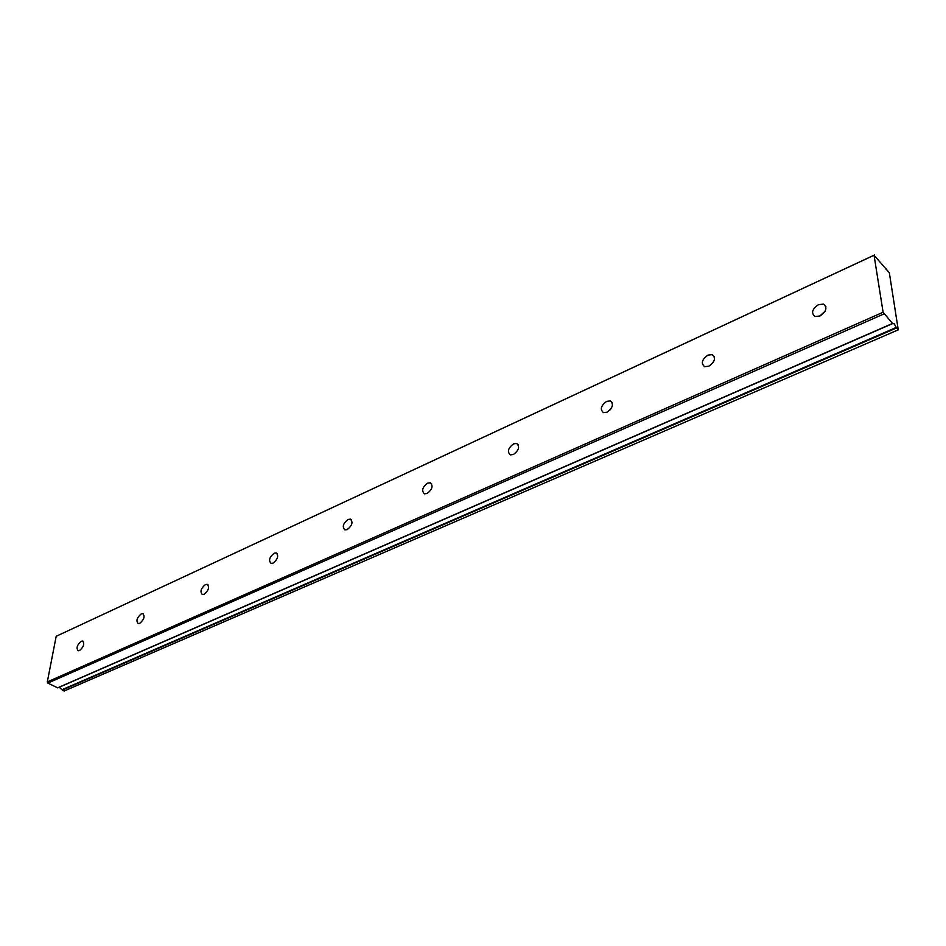 <?xml version="1.0" encoding="UTF-8"?>
<svg xmlns="http://www.w3.org/2000/svg" width="946" height="946" viewBox="0 0 946 946"><rect width="100%" height="100%" fill="white"/><g stroke="black" fill="none" stroke-linecap="round" stroke-linejoin="round"><path stroke-width="1.42" d="M825.078 311.269L819.744 316.07M819.957 315.988C826.414 311.471 827.584 307.509 823.469 304.115L818.479 304.647C812.046 309.153 810.888 313.114 815.026 316.508L819.957 315.988M79.535 650.552C83.721 646.91 84.762 643.741 82.645 641.057L81.25 641.27C77.075 644.912 76.047 648.069 78.163 650.753L79.535 650.552M139.724 623.355C144.088 619.618 145.116 616.378 142.822 613.635L141.261 613.871C136.898 617.596 135.869 620.836 138.175 623.58L139.724 623.355M204.076 594.277C208.64 590.446 209.681 587.135 207.186 584.321L205.412 584.569C200.859 588.4 199.831 591.711 202.326 594.526L204.076 594.277M273.075 563.106C277.84 559.181 278.881 555.775 276.185 552.902L274.163 553.185C269.409 557.099 268.38 560.493 271.076 563.378L273.075 563.106M347.206 529.594C352.208 525.586 353.26 522.097 350.339 519.141L348.033 519.449C343.043 523.469 342.003 526.957 344.923 529.902L347.206 529.594M427.095 493.505C432.346 489.389 433.398 485.806 430.264 482.779L427.592 483.122C422.365 487.237 421.313 490.808 424.458 493.836L427.095 493.505M513.43 454.494C518.952 450.272 520.016 446.607 516.634 443.497L513.548 443.875C508.049 448.097 506.997 451.75 510.379 454.872L513.43 454.494M607.013 412.208C612.819 407.892 613.919 404.119 610.288 400.915L606.693 401.352C600.899 405.668 599.823 409.417 603.453 412.622L607.013 412.208M708.814 366.208C714.94 361.786 716.063 357.931 712.184 354.632L707.963 355.105C701.861 359.527 700.75 363.37 704.64 366.67L708.814 366.208M896.56 327.966L898.251 329.823L64.162 691.006L62.235 690.072L896.56 327.966L896.264 327.434L61.975 689.729L59.231 687.245M896.264 327.434L894.242 323.875L892.504 323.473L883.115 312.239L47.3 681.936L56.192 636.28L874.045 255.243L883.115 312.239M874.045 255.243L889.335 272.755L898.251 329.823M56.192 636.28L874.518 254.994M892.504 323.473L57.623 687.825L892.634 323.567M57.623 687.825L47.856 683.083L47.3 681.936M883.907 313.942L47.856 683.083M611.045 408.707L609.449 410.564M713.544 361.845L709.855 365.653M823.469 304.115L825.893 306.693M82.645 641.057L83.248 641.364M142.822 613.635L143.532 614.013M207.186 584.321L208.025 584.794M276.185 552.902L277.166 553.505M350.339 519.141L351.498 519.91M430.264 482.779L431.624 483.749M516.634 443.497L518.242 444.738M610.288 400.915L612.157 402.511M712.184 354.632L714.336 356.666M886.733 269.102L886.095 269.397M892.693 323.567L57.872 687.837"/></g></svg>
